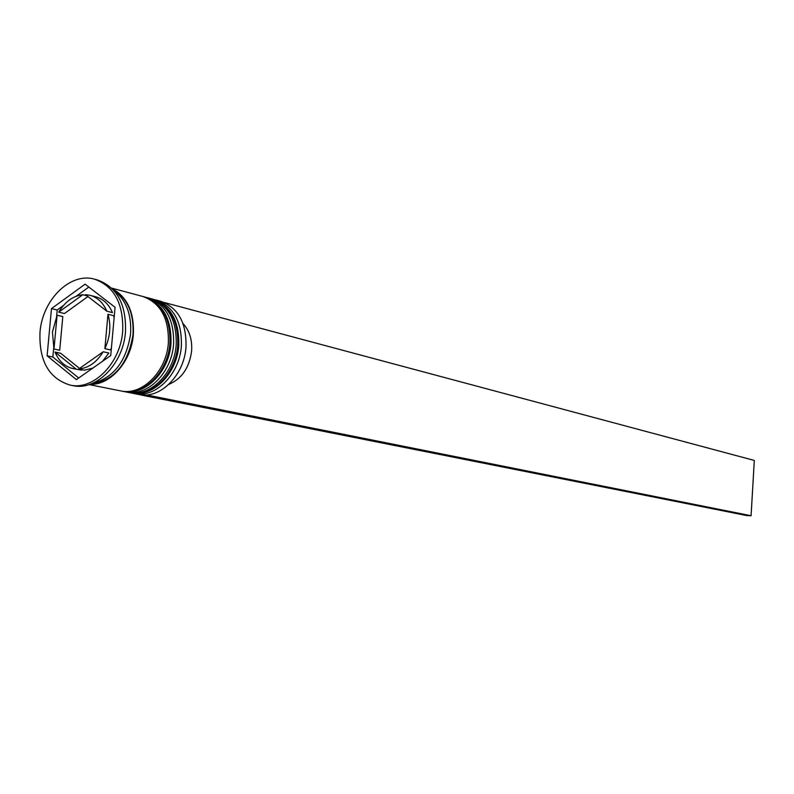 <?xml version="1.0" encoding="UTF-8"?>
<svg xmlns="http://www.w3.org/2000/svg" width="794" height="794" viewBox="0 0 794 794"><rect width="100%" height="100%" fill="white"/><g stroke="black" fill="none" stroke-linecap="round" stroke-linejoin="round"><path stroke-width="1.19" d="M133.997 393.546L138.722 394.479C159.842 399.531 184.139 375.582 185.985 347.246C186.689 322.959 178.193 307.606 160.477 301.194L155.823 299.943C173.568 306.375 182.074 321.769 181.36 346.134C179.504 374.57 155.158 398.598 133.997 393.546L132.439 393.189M154.264 299.576L155.823 299.943M146.424 297.472L148.002 297.849C165.787 304.301 174.313 319.774 173.578 344.268C171.703 372.852 147.267 397.03 126.047 391.958L124.469 391.601M70.041 385.08L72.909 385.636C96.243 391.184 123.288 363.98 125.482 331.922C126.395 304.469 117.075 287.17 97.543 280.004L94.724 279.24C70.537 271.826 42.32 299.666 39.998 332.309C38.936 360.952 48.95 378.539 70.041 385.08C93.394 390.628 120.47 363.364 122.683 331.247C123.596 303.745 114.276 286.416 94.724 279.24M126.047 391.958L128.707 392.494C149.907 397.556 174.313 373.428 176.179 344.894C176.913 320.439 168.388 304.985 150.622 298.554L148.002 297.849M89.097 384.604L120.708 390.896C141.957 395.978 166.452 371.701 168.348 343.018C169.092 318.424 160.557 302.901 142.731 296.44L111.597 288.093M89.94 384.326C110.326 385.408 131.417 361.528 133.342 334.621C134.365 312.3 127.328 297.006 112.242 288.718M92.332 383.413C113.572 377.944 126.325 361.459 130.573 333.966C131.695 314.444 126.157 299.983 113.979 290.594M52.414 332.15L53.982 349.013L59.709 350.263L62.815 316.598L57.099 315.218L52.414 332.15M168.854 384.365C181.766 378.847 189.349 367.751 191.602 351.077C192.337 339.693 189.478 330.542 183.027 323.595M106.853 311.208C103.17 302.732 97.583 297.432 90.079 295.328L85.504 294.653L106.853 311.208L112.47 312.628C108.798 304.171 103.21 298.891 95.727 296.787L90.079 295.328M111.418 347.961L110.515 349.926L104.868 348.655C110.187 337.122 111.22 325.659 107.964 314.275L113.582 315.675L114.128 317.62M92.809 368.108L84.432 370.193L78.735 369.002C88.531 368.069 96.689 362.322 103.2 351.772L108.847 353.032L102.575 361.25M79.539 368.436L60.771 353.3L55.044 352.06C58.845 361.161 64.83 366.669 72.988 368.605L81.703 370.193L80.76 369.428M72.988 368.605L81.703 370.193M104.868 348.655L107.964 314.275M78.735 369.002L103.2 351.772M55.044 352.06L76.006 369.002M57.099 315.218L53.982 349.013M115.061 307.278L85.097 284.163L51.481 308.598L47.114 355.821L76.403 379.621L110.743 355.523L115.061 307.278M53.694 348.03L52.861 357.042L78.705 378.004M52.861 357.042L47.114 355.821M63.51 305.422L57.208 309.997L56.632 316.22M57.208 309.997L51.481 308.598M88.839 287.051L76.075 296.311M86.993 295.815L82.775 294.723C73.048 295.914 65.029 301.73 58.716 312.151L64.433 313.541L87.936 296.549M82.775 294.723L58.716 312.151M141.521 394.896L147.714 395.164L751.084 515.743L754.3 460.441L164.308 302.514M141.501 395.114L746.767 515.564L751.084 515.743M130.563 392.861L130.831 392.911C152.011 397.973 176.387 373.885 178.253 345.39C178.978 320.974 170.462 305.541 152.706 299.11L152.448 299.04M152.18 298.971C169.946 305.402 178.461 320.836 177.737 345.271C175.871 373.766 151.485 397.873 130.295 392.802L130.831 392.911C152.428 398.032 176.933 373.984 178.759 345.569C179.474 321.143 170.789 305.66 152.706 299.11L151.396 298.772M122.584 391.263L122.842 391.323C144.081 396.404 168.556 372.168 170.442 343.524C171.186 318.97 162.651 303.457 144.845 297.006L144.577 296.936M144.319 296.857C162.125 303.318 170.66 318.831 169.916 343.395C168.03 372.049 143.555 396.295 122.316 391.214L122.842 391.323C144.508 396.454 169.102 372.267 170.958 343.693C171.683 319.148 162.978 303.576 144.845 297.006L143.516 296.658M113.076 289.592C127.407 298.087 134.057 313.104 133.015 334.631C128.052 364.267 114.068 380.693 91.072 383.919M129.501 392.633L130.295 392.802M121.502 391.045L122.316 391.214"/></g></svg>
